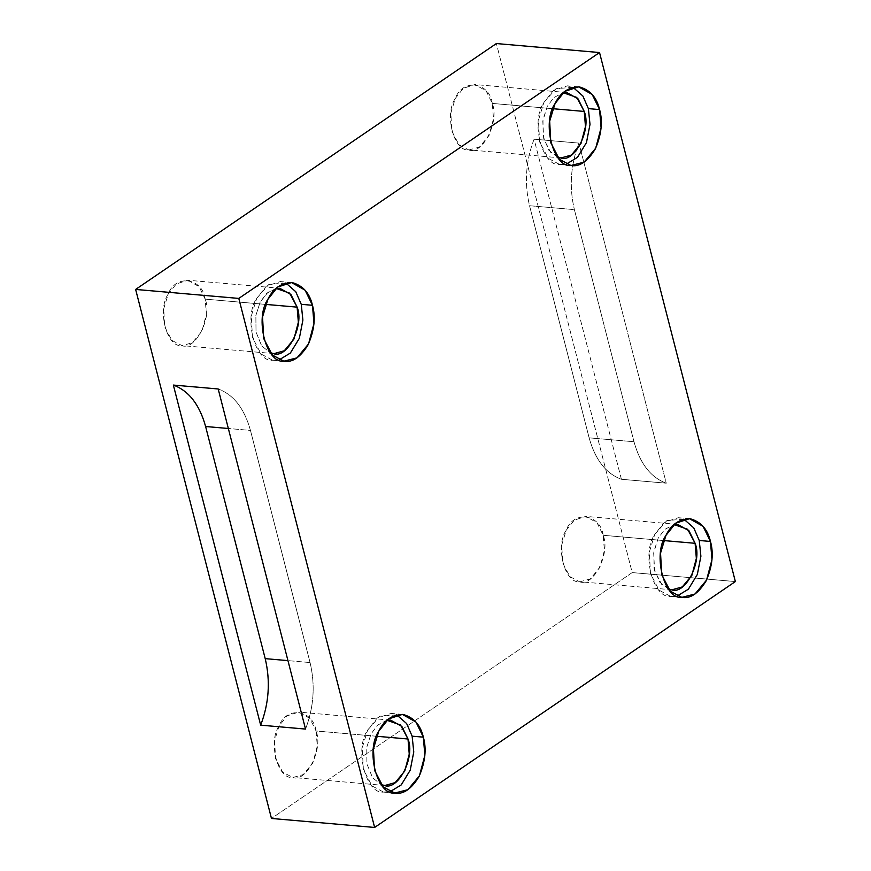 <?xml version="1.0" encoding="UTF-8"?>
<svg xmlns="http://www.w3.org/2000/svg" width="871" height="871" viewBox="0 0 871 871"><rect width="100%" height="100%" fill="white"/><g stroke="black" fill="none" stroke-linecap="round" stroke-linejoin="round"><path stroke-width="0.65" stroke-dasharray="4.36 3.27" d="M310.065 662.548L250.467 430.416L228.344 428.488L250.467 430.416C244.37 408.477 233.624 394.661 218.196 388.978C233.624 394.661 244.37 408.477 250.467 430.416L310.065 662.548C315.378 685.02 313.865 707.198 305.525 729.071C313.865 707.198 315.378 685.02 310.065 662.548L287.942 660.621L310.065 662.548M668.416 588.992L659.739 582.155L654.023 568.197L653.871 551.626L658.138 538.289L664.671 529.459L674.034 524.571L664.671 529.459L658.138 538.289L653.675 552.954L654.622 570.897L661.797 584.593L672.02 589.787L579.4 581.697L569.852 576.58L562.677 562.884L561.73 544.941L566.194 530.276L574.239 520.172L585.769 516.394L597.038 522.752L603.168 535.284L604.409 550.407L599.923 567.337L590.342 578.91L580.075 581.774M663.669 540.564L603.168 535.284L663.669 540.564M683.822 519.149L666.903 520.564L654.72 534.435C641.274 553.259 652.956 598.769 670.626 596.385L677.126 596.025L670.626 596.385L659.129 590.222L650.485 573.717L649.341 552.105L654.72 534.435L664.41 522.262L678.302 517.722L683.822 519.149M386.92 720.273L377.557 725.162L371.024 733.981L366.756 747.329L366.909 763.9L372.625 777.857L381.302 784.695L372.625 777.857L366.909 763.9L366.756 747.329L371.024 733.981L377.557 725.162L386.92 720.273M376.555 736.256L316.042 730.987L317.294 746.109L312.809 763.04L303.228 774.602L292.95 777.476L282.737 772.283L275.552 758.587L274.605 740.644L279.079 725.968L287.114 715.864L298.655 712.097L309.924 718.444L316.042 730.987L376.555 736.256M396.708 714.851L379.778 716.256L367.606 730.138C354.159 748.962 365.842 794.472 383.512 792.077L390.012 791.717L383.512 792.077L372.015 785.925L363.359 769.42L362.227 747.808L367.606 730.138L377.295 717.965L391.177 713.425L396.708 714.851M187.766 280.233L199.034 286.581L205.164 299.123L265.666 304.393L205.164 299.123L206.405 314.246L201.92 331.176L192.349 342.749L182.072 345.613L171.848 340.419L164.673 326.723L163.726 308.78L168.19 294.115L176.236 284L187.766 280.233L279.722 288.247L268.181 292.014L260.146 302.128L255.867 315.465L256.02 332.036L261.736 345.994L270.424 352.831L261.736 345.994L256.02 332.036L255.867 315.465L260.146 302.128L266.668 293.298L276.031 288.41M285.819 282.988L268.899 284.392L256.727 298.274C243.27 317.098 254.963 362.608 272.623 360.224L279.123 359.865L272.623 360.224L261.126 354.062L252.481 337.556L251.338 315.944L256.727 298.274L266.406 286.102L280.299 281.562L285.819 282.988M557.538 157.128L548.861 150.291L543.145 136.333L542.992 119.763L547.26 106.425L553.793 97.596L563.156 92.707L553.793 97.596L547.26 106.425L542.796 121.091L543.744 139.033L550.918 152.741L561.142 157.923L468.511 149.834L458.963 144.728L451.788 131.02L450.84 113.078L455.315 98.412L463.35 88.309L474.88 84.541L486.149 90.889L492.278 103.42L493.519 118.554L489.045 135.473L479.464 147.047L469.186 149.91M552.78 108.701L492.278 103.42L552.78 108.701M572.944 87.296L556.014 88.7L543.842 102.571C530.395 121.396 542.078 166.905 559.748 164.521L566.237 164.162L559.748 164.521L548.24 158.359L539.595 141.864L538.452 120.242L543.842 102.571L553.521 90.399L567.413 85.859L572.944 87.296M621.404 479.279L534.086 139.197C525.736 161.07 524.222 183.248 529.535 205.719L589.134 437.841C595.231 459.79 605.987 473.606 621.404 479.279C605.987 473.606 595.231 459.79 589.134 437.841L529.535 205.719L574.392 209.628L633.99 441.749L589.134 437.841L633.99 441.749L574.392 209.628L529.535 205.719C524.222 183.248 525.736 161.07 534.086 139.197L578.932 143.105C570.592 164.978 569.079 187.156 574.392 209.628C569.079 187.156 570.592 164.978 578.932 143.105L666.261 483.187C650.833 477.515 640.076 463.699 633.99 441.749C640.076 463.699 650.833 477.515 666.261 483.187L621.404 479.279L666.261 483.187L578.932 143.105L534.086 139.197L621.404 479.279M735.364 581.567L632.204 572.585L496.372 43.55L632.204 572.585L271.469 818.457L632.204 572.585L735.364 581.567M492.278 103.42C489.622 81.95 462.457 78.27 455.315 98.412C444.145 114.036 453.845 151.815 468.511 149.834C482.338 155.68 499.802 121.581 492.278 103.42M205.164 299.123C202.508 277.653 175.343 273.973 168.19 294.115C157.03 309.738 166.731 347.518 181.397 345.537C195.224 351.383 212.687 317.284 205.164 299.123M316.042 730.987C313.386 709.517 286.221 705.826 279.079 725.968C267.909 741.591 277.609 779.382 292.286 777.4C306.102 783.247 323.566 749.147 316.042 730.987M603.168 535.284C600.511 513.814 573.347 510.134 566.194 530.276C555.034 545.899 564.735 583.679 579.4 581.697C593.216 587.544 610.68 553.444 603.168 535.284M677.714 524.407L585.769 516.394M689.516 518.702L678.302 517.722M682.646 597.452L671.432 596.472M390.6 720.11L298.655 712.097M384.906 785.49L292.95 777.476M402.391 714.405L391.177 713.425M395.532 793.154L384.318 792.175M274.017 353.626L182.072 345.613M291.513 282.542L280.299 281.562M284.654 361.291L273.44 360.311M566.836 92.555L474.88 84.541M578.627 86.839L567.413 85.859M571.768 165.588L560.554 164.608"/><path stroke-width="1.31" d="M228.344 428.488L205.61 426.507L265.209 658.639L287.942 660.621L265.209 658.639L205.61 426.507C199.524 404.569 188.767 390.752 173.351 385.069L260.669 725.162C269.008 703.289 270.522 681.111 265.209 658.639C270.522 681.111 269.008 703.289 260.669 725.162L305.525 729.071L218.196 388.978L173.351 385.069C188.767 390.752 199.524 404.569 205.61 426.507L228.344 428.488M672.02 589.787L682.298 586.923L691.879 575.35L696.354 558.42L695.112 543.297L688.983 530.766L677.714 524.407L674.034 524.571L687.633 529.285L695.112 543.297L663.669 540.564L695.112 543.297C702.636 561.457 685.172 595.557 671.345 589.711L668.416 588.992M699.25 540.477L693.762 527.88L683.822 519.149L693.762 527.88L699.25 540.477L700.894 556.253L697.333 574.468L688.362 589.221L677.126 596.025L688.362 589.221L697.333 574.468L700.894 556.253L699.25 540.477L710.464 541.457L703.082 526.356L689.516 518.702L675.624 523.242L665.934 535.415L660.556 553.085L661.699 574.697L670.343 591.202L681.841 597.364L695.025 594L706.566 580.064L711.966 559.672L710.464 541.457L699.25 540.477M407.998 739L401.869 726.458L390.6 720.11L386.92 720.273L400.508 724.988L407.998 739L376.555 736.256L407.998 739C415.511 757.16 398.047 791.26 384.231 785.413L381.302 784.695L384.906 785.49L395.184 782.615L404.754 771.053L409.239 754.123L407.998 739M412.135 736.18L406.648 723.572L396.708 714.851L406.648 723.572L412.135 736.18L413.769 751.956L410.219 770.171L401.237 784.913L390.012 791.717L401.237 784.913L410.219 770.171L413.769 751.956L412.135 736.18L423.35 737.149L415.968 722.048L402.391 714.405L388.51 718.945L378.82 731.117L373.441 748.777L374.574 770.4L383.218 786.905L394.726 793.056L407.911 789.692L419.452 775.767L424.852 755.375L423.35 737.149L412.135 736.18M276.031 288.41L289.629 293.124L297.109 307.136L265.666 304.393L297.109 307.136C304.632 325.297 287.169 359.396 273.342 353.55L270.424 352.831L274.017 353.626L284.294 350.763L293.875 339.189L298.361 322.259L297.109 307.136L290.99 294.594L279.722 288.247M301.257 304.317L295.759 291.709L285.819 282.988L295.759 291.709L301.257 304.317L302.89 320.093L299.341 338.307L290.359 353.06L279.123 359.865L290.359 353.06L299.341 338.307L302.89 320.093L301.257 304.317L312.471 305.296L305.09 290.185L291.513 282.542L277.62 287.082L267.93 299.254L262.552 316.924L263.695 338.536L272.34 355.041L283.837 361.193L297.033 357.839L308.563 343.903L313.963 323.511L312.471 305.296L301.257 304.317M561.142 157.923L571.409 155.06L580.99 143.486L585.475 126.567L584.234 111.434L578.104 98.902L566.836 92.555L563.156 92.707L576.744 97.421L584.234 111.434L552.78 108.701L584.234 111.434C591.747 129.594 574.283 163.694 560.467 157.847L557.538 157.128M588.371 108.614L582.884 96.017L572.944 87.296L582.884 96.017L588.371 108.614L590.005 124.401L586.455 142.604L577.473 157.357L566.237 164.162L577.473 157.357L586.455 142.604L590.005 124.401L588.371 108.614L599.586 109.594L592.204 94.493L578.627 86.839L564.735 91.379L555.056 103.551L549.666 121.221L550.81 142.833L559.454 159.339L570.962 165.501L584.147 162.137L595.688 148.201L601.088 127.808L599.586 109.594L588.371 108.614M496.372 43.55L599.531 52.543L735.364 581.567L599.531 52.543L238.796 298.415L374.628 827.45L735.364 581.567L374.628 827.45L271.469 818.457L135.636 289.433L238.796 298.415L599.531 52.543L496.372 43.55L135.636 289.433L496.372 43.55M599.586 109.594C602.917 121.341 601.502 134.439 595.339 148.876C587.62 161.549 579.487 167.09 570.962 165.501C553.292 167.885 541.599 122.376 555.056 103.551C560.347 92.533 568.48 86.991 579.444 86.937C590.07 89.92 596.787 97.476 599.586 109.594M312.471 305.296C315.803 317.044 314.387 330.142 308.225 344.578C300.506 357.252 292.373 362.793 283.837 361.193C266.178 363.588 254.484 318.067 267.93 299.254C273.233 288.236 281.355 282.694 292.318 282.629C302.956 285.623 309.673 293.179 312.471 305.296M423.35 737.149C426.681 748.908 425.266 762.005 419.114 776.442C411.384 789.115 403.251 794.657 394.726 793.056C377.056 795.452 365.374 749.931 378.82 731.117C384.111 720.099 392.244 714.558 403.208 714.492C413.834 717.486 420.551 725.042 423.35 737.149M710.464 541.457C713.795 553.205 712.38 566.302 706.229 580.739C698.498 593.412 690.376 598.954 681.841 597.364C664.17 599.749 652.488 554.239 665.934 535.415C671.236 524.396 679.358 518.855 690.322 518.789C700.959 521.783 707.666 529.339 710.464 541.457M271.469 818.457L374.628 827.45L238.796 298.415L135.636 289.433L271.469 818.457M305.525 729.071L260.669 725.162L173.351 385.069L218.196 388.978L305.525 729.071"/></g></svg>
